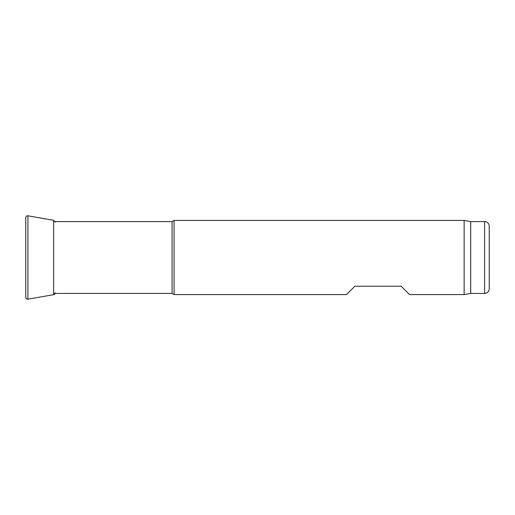 <?xml version="1.0" encoding="UTF-8"?>
<svg xmlns="http://www.w3.org/2000/svg" width="515" height="515" viewBox="0 0 515 515"><rect width="100%" height="100%" fill="white"/><g stroke="black" fill="none" stroke-linecap="round" stroke-linejoin="round"><path stroke-width="0.77" d="M489.25 226.214L489.25 288.786L489.25 226.214A4.635 4.635 0 0 0 484.615 221.579L470.71 221.579L464.137 220.42L174.07 220.42L174.07 294.58L346.492 294.58L354.835 286.237L401.185 286.237L409.528 294.58L464.137 294.58L464.137 220.42M489.25 288.786A4.635 4.635 0 0 1 484.615 293.421L470.71 293.421L470.71 221.579M470.71 293.421L464.137 294.58M174.07 294.58L172.061 293.421L172.061 221.579L174.07 220.42M172.061 221.579L55.092 221.579M172.061 293.421L55.092 293.421M27.926 299.189L53.65 294.67A1.854 1.848 180 0 0 55.182 292.848L53.65 294.67L27.926 299.189C26.877 299.427 26.149 298.822 25.75 297.367L25.75 297.367A1.854 1.848 180 0 0 27.926 299.189L27.926 215.811L53.65 220.33L53.65 294.67M27.926 215.811C26.877 215.573 26.149 216.178 25.75 217.633L25.75 297.367M484.615 293.421L484.615 221.579M53.65 220.33L55.182 222.152"/></g></svg>
